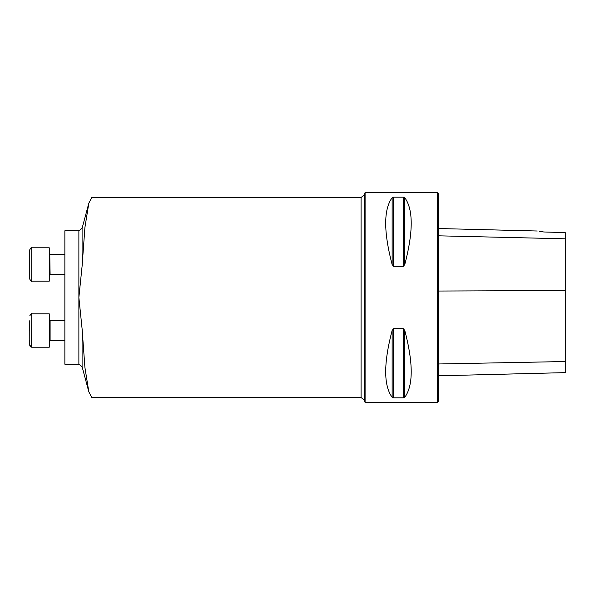 <?xml version="1.0" encoding="UTF-8"?>
<svg xmlns="http://www.w3.org/2000/svg" width="595" height="595" viewBox="0 0 595 595"><rect width="100%" height="100%" fill="white"/><g stroke="black" fill="none" stroke-linecap="round" stroke-linejoin="round"><path stroke-width="0.89" d="M64.862 364.222L64.862 230.778L78.875 230.778L78.875 297.5L82.095 328.849L84.921 367.524L88.834 391.845L91.823 397.564L361.091 397.579L361.091 197.421L91.823 197.421L88.841 203.14L84.921 227.446L82.095 266.151L78.875 297.5L78.875 364.222L64.862 364.222M365.092 297.5L365.092 192.416L437.481 192.416L437.481 402.584L365.092 402.584L365.092 297.5M403.328 328.685L404.771 330.426C413.361 363.233 413.361 385.523 404.771 397.289L403.328 397.847L393.578 397.847L392.135 397.289C383.544 385.523 383.544 363.233 392.135 330.426L393.578 328.685L403.328 328.685L403.328 397.847M393.578 266.315L392.135 264.574C383.544 231.767 383.544 209.477 392.135 197.711L393.578 197.153L403.328 197.153L404.771 197.711C413.361 209.477 413.361 231.767 404.771 264.574L403.328 266.315L393.578 266.315L393.578 197.153M438.485 375.809L565.25 372.626L565.25 232.615L543.733 231.976L539.42 231.299M543.733 231.976C535.656 230.734 535.656 230.734 543.733 231.976M437.481 192.416L438.485 193.42L438.485 401.58L437.481 402.584M31.617 347.197L31.751 313.848L49.266 313.848L49.266 347.205L31.751 347.205L29.75 345.204L29.75 340.31M29.75 320.742L29.795 345.628M30.918 247.974L30.419 248.308M49.779 254.407L50.099 274.481L49.266 275.321L50.099 274.481L64.862 274.481M29.75 254.69L29.75 259.584M31.751 247.795L49.266 247.795L49.266 281.152L31.751 281.152C31.661 281.837 30.992 281.167 29.75 279.152L29.75 249.796C30.739 247.929 31.409 247.267 31.751 247.795L31.751 281.152L30.672 280.84M29.75 322.051L29.75 330.522M64.862 340.533L50.099 340.533L49.266 341.359M565.25 238.811L438.485 235.821M565.25 290.531L438.485 291.037M565.25 361.537L438.485 363.976M404.771 264.574L404.771 197.711M403.328 266.315L403.328 197.153M392.135 264.574L392.135 197.711M392.135 397.289L392.135 330.426M393.578 397.847L393.578 328.685M404.771 397.289L404.771 330.426M82.095 328.849L82.095 366.691L88.834 391.845M88.841 203.14L82.095 228.309L82.095 266.151M365.092 192.416L364.281 195.071L364.281 399.929L365.092 402.584M64.862 320.519L50.099 320.519L50.099 340.533M537.292 231.009L438.485 228.532M82.095 366.691L78.875 364.222M82.095 228.309L78.875 230.778M364.281 195.071L361.091 197.421M364.281 399.929L361.091 397.579M31.751 313.848C31.691 313.178 31.029 313.848 29.75 315.848C31.029 313.848 31.691 313.178 31.751 313.848M31.319 347.16L30.583 346.833M30.189 346.446L29.936 346.037M64.862 254.467L50.099 254.467L49.266 253.634M50.099 320.519L49.266 319.679"/></g></svg>
